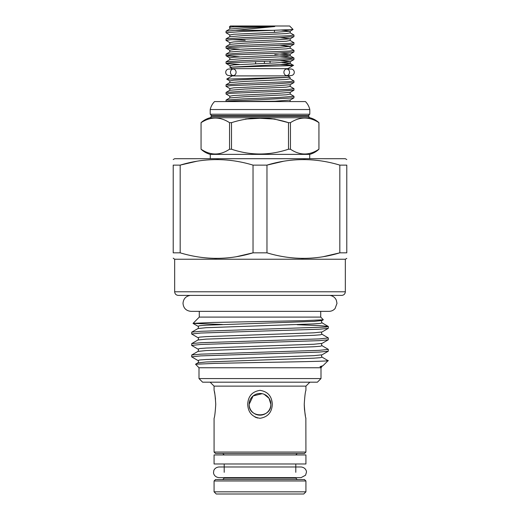 <?xml version="1.0" encoding="UTF-8"?>
<svg xmlns="http://www.w3.org/2000/svg" width="520" height="520" viewBox="0 0 520 520"><rect width="100%" height="100%" fill="white"/><g stroke="black" fill="none" stroke-linecap="round" stroke-linejoin="round"><path stroke-width="0.78" d="M286.721 69.03L291.025 69.03A3.256 3.256 0 0 1 294.281 72.287A3.256 3.256 0 0 1 291.025 75.543L286.721 75.543A3.256 2.801 -90 0 0 289.53 72.287A3.256 2.801 -90 0 0 286.721 69.03A3.256 2.801 -90 0 0 283.92 72.287A3.256 2.801 -90 0 0 286.721 75.543M236.08 72.287A3.256 2.801 -90 0 1 233.279 75.543A3.256 2.801 -90 0 1 230.471 72.287A3.256 2.801 -90 0 1 233.279 69.03A3.256 2.801 -90 0 1 236.08 72.287M233.279 69.03L228.975 69.03A3.256 3.256 0 0 0 225.719 72.287A3.256 3.256 0 0 0 228.975 75.543L233.279 75.543M305.923 463.983L214.078 463.983L214.078 454.948L305.923 454.948L305.923 463.983M274.463 32.37L274.463 30.303M270.049 61.068L270.049 63.167M264.413 63.407L264.413 61.276M226.739 79.073L232.225 75.9L287.775 75.9L287.775 75.543M260 78.124L226.727 79.111L229.794 80.886L233.786 80.177L288.899 77.344L260 78.124M232.225 69.03L232.225 68.672L287.775 68.672L293.449 65.358L290.206 63.486L281.892 62.621M232.225 68.672L230.009 67.23L260 66.352C284.271 65.91 301.912 65.494 289.562 65.078L280.527 64.578M235.164 30.342L273.923 26.618C276.185 26.436 273.553 26.098 272.467 26.163L229.339 27.008L230.347 26L289.653 26L293.072 29.478L272.968 30.342L235.164 30.342L226.064 31.2L226.011 32.74L243.003 31.466L272.968 30.342M229.339 27.008L229.794 27.306L233.591 26.618M229.794 36.693L244.868 35.49L286.214 33.579L290.206 32.87L293.937 35.029L289.439 35.73L243.003 37.642L226.064 38.857L229.794 36.693L229.794 34.964L226.011 32.74M239.473 64.486L226.064 63.42L230.561 62.718L276.998 60.801L293.937 59.592L293.989 58.052L289.439 58.695L243.003 60.606L226.064 61.815L226.011 63.355M239.473 56.836L226.064 55.764L230.561 55.061L276.998 53.151L293.937 51.941L293.989 50.401L289.439 51.038L243.003 52.949L226.064 54.165L226.011 55.699M239.473 49.179L226.064 48.113L230.561 47.411L276.998 45.493L293.937 44.285L293.989 42.744L289.439 43.381L243.003 45.298L226.064 46.508L226.011 48.048M226.064 46.508L229.794 44.35L229.794 42.62L226.011 40.391L230.561 39.754L276.998 37.843L293.937 36.634L293.989 35.094M226.064 38.857L226.011 40.391M231.972 39.657L245.174 40.274M280.527 56.92L293.989 58.052M226.064 54.165L229.794 52L244.868 50.804L286.214 48.886L290.206 48.178L293.989 50.401M229.794 44.35L244.868 43.147L286.214 41.236L290.206 40.521L293.989 42.744M293.937 97.864L290.206 100.022L275.132 101.224L226.037 101.576C226.564 100.939 242.249 100.341 260 99.71L293.937 97.864L293.989 96.323L276.998 97.598L243.003 98.878L226.064 100.087L226.011 101.576M226.064 100.087L229.794 97.929L229.794 96.194L226.011 93.971L230.561 93.334L276.998 91.423L293.937 90.207L293.989 88.673L289.439 89.31L243.003 91.221L226.064 92.43L226.011 93.971M226.064 92.43L229.794 90.272L229.794 88.543L226.011 86.32L230.561 85.677L276.998 83.766L293.937 82.556L293.989 81.016L289.439 81.653L243.003 83.564L226.064 84.78L226.011 86.32M229.794 97.929L244.868 96.727L286.214 94.809L290.206 94.101L293.989 96.323M229.794 90.272L244.868 89.07L286.214 87.159L290.206 86.444L293.989 88.673M226.064 84.78L229.794 82.621L244.868 81.419L286.214 79.502L290.206 78.793L293.989 81.016M304.245 404.32C304.759 396.227 305.318 391.567 305.923 390.351C305.318 391.567 304.759 396.227 304.245 404.32C304.759 412.386 305.318 417.04 305.923 418.288C305.325 417.079 304.766 412.418 304.245 404.32M271.453 399.269L272.266 403.41M215.755 404.32C215.241 396.253 214.682 391.593 214.078 390.351C214.682 391.573 215.241 396.227 215.755 404.32C215.241 412.386 214.682 417.04 214.078 418.288C214.675 417.079 215.234 412.418 215.755 404.32M214.344 391.534L214.799 393.861M214.962 394.803L215.527 399.262M260 390.351C252.2 391.579 248.105 396.234 247.702 404.32C248.099 412.406 252.2 417.06 260 418.288C267.807 417.053 271.901 412.399 272.298 404.32C271.889 396.214 267.787 391.56 260 390.351M264.173 394.303L269.016 398.281L270.849 404.32C271.531 418.321 248.469 418.308 249.151 404.32A10.849 10.849 0 0 1 260 393.471A10.849 10.849 0 0 1 270.849 404.32A10.849 10.849 0 0 1 260 415.168A10.849 10.849 0 0 1 249.151 404.32L253.11 395.941L262.132 393.685M215.52 479.538L260 479.538L222.755 479.538L224.198 478.088L295.802 478.088L297.245 479.538L260 479.538L304.48 479.538L305.923 480.981L214.078 480.981L215.52 479.538M305.923 452.056L304.48 453.499L215.52 453.499L214.078 452.056L305.923 452.056L305.851 417.976M214.078 390.351L214.078 386.132L305.923 386.132L309.868 382.187M305.923 491.829L303.758 494L216.242 494L214.078 491.829L305.923 491.829L305.923 480.981M257.634 418.028L255.002 417.072M320.717 311.35L320.717 317.096L199.284 317.096L193.05 323.414L222.397 324.486M320.717 317.096L323.323 319.793L304.025 320.664L212.999 322.465L193.031 323.356M297.187 324.727L319.189 325.585L328.263 326.443L325.936 327.034L200.811 331.298L191.737 332.156L191.653 333.99L200.811 333.034L319.189 329.225L328.263 328.367L328.347 326.534M191.653 333.99L197.964 337.682C198.647 338 198.647 338.767 197.964 339.982L206.2 339.131L313.8 335.322L320.339 334.822L322.036 334.269L328.347 337.961L319.189 338.916L200.811 342.726L191.737 343.584L191.653 345.416L200.811 344.461L319.189 340.652L328.263 339.794L328.347 337.961M191.653 345.416L197.964 349.109C198.647 349.427 198.647 350.194 197.964 351.41L206.2 350.558L313.8 346.749L320.339 346.249L322.036 345.696L328.347 349.388L319.189 350.344L200.811 354.153L191.737 355.01L191.653 356.844L200.811 355.888L319.189 352.079L328.263 351.221L328.347 349.388M328.263 351.221L322.036 354.822L313.8 355.674L206.2 359.482L199.661 359.976L197.964 360.536L191.653 356.844M321.002 367.763L198.998 367.763L198.998 378.573L321.002 378.573L321.002 367.763L321.406 367.361L320.008 366.639L322.036 366.249L321.406 367.361M197.964 360.536C198.647 360.854 198.647 361.621 197.964 362.837L206.2 361.985L313.8 358.176L320.339 357.675L322.036 357.123L328.094 360.672L322.972 365.709L320.008 366.639M198.998 367.763L195.553 364.234L215.189 363.363L260 362.479C301.36 361.777 336.102 361.121 326.853 360.418M321.002 378.573L317.389 382.187L202.612 382.187L198.998 378.573M341.725 295.399L178.275 295.399C176.078 295.185 174.876 293.982 174.661 291.785L345.339 291.785C345.124 293.982 343.922 295.185 341.725 295.399M236.6 256.666L253.032 252.831L266.968 252.831C291.324 260.182 315.608 260.182 339.82 252.831L346.788 252.831C346.788 260.182 346.788 260.182 346.788 252.831C346.788 260.182 346.788 260.182 346.788 252.831L346.788 165.12L339.82 165.12C315.464 157.774 291.181 157.774 266.968 165.12L253.032 165.12L253.032 252.831C228.819 260.182 204.536 260.182 180.18 252.831L180.18 165.12C204.393 157.774 228.677 157.774 253.032 165.12M345.339 291.785L345.339 259.24L174.661 259.24L173.212 258.167M301.392 258.388L303.394 258.408M323.388 256.666L339.82 252.831L339.82 165.12M173.212 159.549L174.661 158.71L345.339 158.71L346.788 159.549M346.788 165.12C346.788 157.768 346.788 157.768 346.788 165.12C346.788 157.768 346.788 157.768 346.788 165.12M305.396 159.562L303.394 159.549M283.4 161.291L266.968 165.12L266.968 252.831M210.106 117.741A1.45 1.45 0 0 0 211.185 116.344L308.815 116.344A1.45 1.45 0 0 0 309.894 117.741L210.106 117.741A21.697 21.697 0 0 0 201.058 122.668L201.058 149.214A21.697 21.697 0 0 0 210.275 154.375L210.275 158.71M201.058 122.668L201.058 149.214M309.894 117.741A21.697 21.697 0 0 1 318.942 122.668L318.942 149.214A21.697 21.697 0 0 1 309.725 154.375L210.275 154.375M245.537 119.087L259.864 118.274M260.137 118.274L274.514 119.093L288.49 122.668C269.555 116.519 250.569 116.519 231.511 122.668L231.511 149.214C250.445 155.584 269.438 155.584 288.49 149.214L288.49 122.668L290.446 122.668L290.446 149.214C299.93 155.591 309.419 155.591 318.929 149.214L318.929 122.668C309.459 116.513 299.962 116.513 290.446 122.668M211.185 116.344L211.185 115.603L308.815 115.603L308.815 116.344M211.185 115.603A1.45 1.45 0 0 0 210.203 114.231L309.797 114.231A1.45 1.45 0 0 0 308.815 115.603M210.203 114.231L210.203 109.531A16.634 16.634 0 0 1 214.546 101.576L305.454 101.576A16.634 16.634 0 0 1 309.797 109.531L309.797 114.231M309.725 158.71L309.725 154.375M201.071 149.214C210.548 155.591 220.044 155.591 229.554 149.214L229.554 122.668C220.077 116.513 210.587 116.513 201.071 122.668M210.203 109.531L309.797 109.531M229.554 122.668L231.511 122.668M290.446 149.214L288.49 149.214M231.511 149.214L229.554 149.214M180.18 252.831L173.212 252.831C173.212 260.182 173.212 260.182 173.212 252.831C173.212 260.182 173.212 260.182 173.212 252.831L173.212 165.12C173.212 157.768 173.212 157.768 173.212 165.12C173.212 157.768 173.212 157.768 173.212 165.12L180.18 165.12L196.612 161.291M214.604 258.388L216.606 258.408M218.608 159.562L216.606 159.549M305.37 415.675L304.48 409.468M304.473 409.331L304.252 404.904M287.775 75.9L290.011 77.194L288.899 77.344M255.587 61.607L255.587 63.778M193.05 323.414L197.964 326.255C198.647 326.573 198.647 327.34 197.964 328.556L206.2 327.704L313.8 323.895L320.339 323.394L322.036 322.842L328.263 326.443M197.964 349.109L199.661 348.55L206.2 348.056L313.8 344.247L322.036 343.395C321.353 343.714 321.353 344.481 322.036 345.696M197.964 337.682L199.661 337.123L206.2 336.629L313.8 332.82L322.036 331.968C321.353 332.286 321.353 333.053 322.036 334.269M197.964 326.255L199.661 325.695L206.2 325.202L313.8 321.392L322.036 320.541C321.353 320.86 321.353 321.627 322.036 322.842M229.794 96.194L233.786 95.485L275.132 93.567L290.206 92.365L293.937 90.207M229.794 88.543L233.786 87.828L275.132 85.917L290.206 84.715L293.937 82.556M230.009 67.23L286.214 64.194L290.264 63.557L290.264 61.678L280.527 60.665M226.064 61.815L229.794 59.657L244.868 58.455L286.214 56.544L290.206 55.829L274.827 54.613M226.064 31.2L229.794 29.042L244.868 27.84L273.923 26.618M229.853 67.275C230.315 66.261 230.295 65.702 229.794 65.579L233.786 64.87L275.132 62.953L290.206 61.75L293.937 59.592M229.794 59.657L229.736 57.85L233.786 57.213L275.132 55.302L290.206 54.1L280.527 53.008M229.794 52L229.736 50.2L233.786 49.562L275.132 47.645L290.206 46.443L280.527 45.35M229.794 42.62L233.786 41.906L275.132 39.995L290.206 38.792L280.527 37.7M229.794 34.964L233.786 34.255L275.132 32.337L290.206 31.135L281.743 30.114M213.571 472.303L213.779 470.821C213.707 470.743 214.487 467.519 218.888 466.986L301.113 466.986C305.838 467.5 306.703 471.497 306.43 472.303L305.558 475.222L301.113 477.62L218.888 477.62C214.078 477.068 213.297 473.012 213.571 472.303M329.758 295.399C332.15 295.678 334.068 296.777 335.504 298.714L336.291 300.092L336.986 303.355L335.075 308.548C333.457 310.369 331.428 311.305 328.998 311.35L191.003 311.35C186.147 310.875 183.489 308.211 183.014 303.355C183.385 298.857 185.796 296.205 190.242 295.399M232.225 75.9L232.225 75.543M295.802 454.948L297.245 453.499M214.078 386.132L210.132 382.187M224.198 478.088L224.198 477.62M224.198 472.303L224.198 463.983M214.078 491.829L214.078 480.981M214.078 452.056L214.078 418.288M345.339 259.24L346.788 258.408M174.661 259.24L174.661 291.785M197.964 362.837L195.553 364.234M197.964 351.41L191.737 355.01M197.964 339.982L191.737 343.584M197.964 328.556L191.737 332.156M322.036 354.822C321.353 355.141 321.353 355.907 322.036 357.123M323.323 319.793L322.036 320.541M328.263 328.367L322.036 331.968M328.263 339.794L322.036 343.395M322.972 365.709L322.036 366.249M199.284 311.35L199.284 317.096M305.923 390.351L305.923 386.132M295.802 478.088L295.802 477.62M295.802 472.303L295.802 463.983M224.198 454.948L222.755 453.499M290.011 77.207L290.206 78.793M290.206 94.101L290.206 92.365M290.206 86.444L290.206 84.715M229.794 82.621L229.794 80.886M289.985 101.576L290.206 100.022M287.775 69.03L287.775 68.672M293.937 57.986L290.206 55.829L290.206 54.1L293.937 51.941M290.206 48.178L290.206 46.443L293.937 44.285M290.206 40.521L290.206 38.792L293.937 36.634M290.206 32.87L290.206 31.135L293.072 29.478M229.794 29.042L229.794 27.306M229.794 65.579L226.064 63.42M229.794 57.928L226.064 55.764M229.794 50.271L226.064 48.113"/></g></svg>
